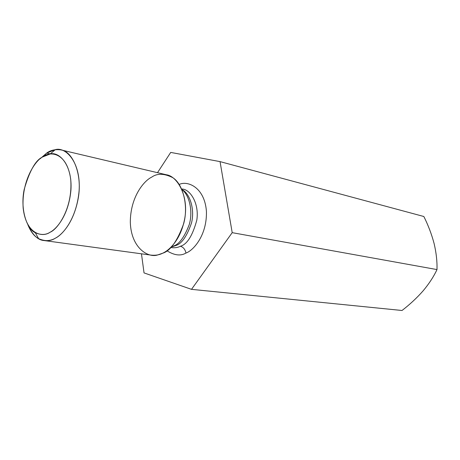 <?xml version="1.0" encoding="UTF-8"?>
<svg xmlns="http://www.w3.org/2000/svg" width="460" height="460" viewBox="0 0 460 460"><rect width="100%" height="100%" fill="white"/><g stroke="black" fill="none" stroke-linecap="round" stroke-linejoin="round"><path stroke-width="0.69" d="M434.125 243.622C431.652 234.289 428.225 225.25 423.844 216.505L220.047 161.615L232.202 232.662L436.988 269.583C437.247 261.539 436.293 252.885 434.125 243.622L434.125 243.622C436.293 252.885 437.247 261.539 436.988 269.583L232.202 232.662L191.504 289.346L144.037 272.912L141.467 253.811L144.037 272.912L191.504 289.346L402.023 310.488L191.504 289.346L232.202 232.662L220.047 161.615L423.844 216.505C428.225 225.25 431.652 234.289 434.125 243.622L434.131 243.633M170.717 152.415L220.047 161.615L170.717 152.415L157.498 172.678L170.717 152.415M423.137 290.818C429.157 283.601 433.774 276.517 436.988 269.583C433.774 276.517 429.157 283.601 423.137 290.818C416.892 297.907 409.854 304.462 402.023 310.488C409.854 304.462 416.892 297.907 423.137 290.818L423.125 290.829M185.989 253.034C180.722 256.197 174.346 255.421 166.871 250.717C174.346 255.421 180.722 256.197 185.989 253.034C193.177 250.642 207.201 235.405 206.413 211.157C204.505 186.875 187.26 180.4 179.181 184.466C187.26 180.4 204.505 186.875 206.413 211.157C207.201 235.405 193.177 250.642 185.989 253.034C185.138 249.337 183.275 247.077 180.395 246.255C187.076 244.409 192.533 235.744 196.782 220.259C199.41 203.981 190.641 189.899 182.637 189.06C190.641 189.899 199.41 203.981 196.782 220.259C192.533 235.744 187.076 244.409 180.395 246.255C177.951 247.532 175.03 247.992 171.637 247.647C175.03 247.992 177.951 247.532 180.395 246.255C183.275 247.077 185.138 249.337 185.989 253.034M172.425 246.721L175.755 245.548C181.631 243.852 186.869 236.354 191.481 223.042C195.08 209.024 189.612 193.142 181.913 189.549C189.612 193.142 195.08 209.024 191.481 223.042C186.869 236.354 181.631 243.852 175.755 245.548L171.241 246.951M173.495 246.008C179.136 244.335 184.374 237.233 189.209 224.698C193.229 211.542 189.388 194.908 181.959 189.652C189.388 194.908 193.229 211.542 189.209 224.698C184.374 237.233 179.136 244.335 173.495 246.008M44.252 240.563L151.236 255.139C155.595 255.541 159.373 254.915 162.576 253.253L158.01 254.834C148.407 258.445 131.112 248.13 130.318 222.364C130.301 196.926 144.037 180.671 151.714 177.134C157.13 173.23 164.065 173.362 172.523 177.531C182.62 183.333 188.83 205.35 183.649 223.761C177.255 241.23 170.229 251.062 162.576 253.253C169.412 250.303 181.044 239.505 184.862 217.827C188.646 195.511 177.089 175.99 166.324 174.76L61.111 149.937C71.685 150.938 82.656 172.523 78.321 197.788C73.962 222.329 62.146 234.749 55.326 238.199C52.124 240.126 48.38 240.908 44.102 240.545C37.835 240.097 32.441 234.887 27.922 224.9C30.797 231.84 34.35 236.423 38.577 238.648C45.057 241.442 50.64 241.287 55.326 238.199C62.709 234.79 76.624 218.931 79.12 190.67C81.035 161.69 65.326 146.539 55.28 149.667L46.673 153.082C50.537 150.144 55.349 149.097 61.111 149.937M40.244 158.689L46.673 153.082L50.249 153.899M42.544 156.992C35.305 160.517 21.373 180.958 23.161 208.075C26.128 234.64 42.717 237.705 50.054 232.237C57.46 229.661 73.082 208.092 70.708 179.181C66.757 151.443 49.341 151.144 42.544 156.992L50.123 154.008C58.96 151.3 72.64 164.778 70.915 190.279C68.689 215.148 56.534 229.166 50.054 232.237C45.948 234.997 41.043 235.169 35.34 232.754C26.542 228.89 20.137 208.8 24.173 189.554C29.451 171.028 35.569 160.172 42.544 156.992L46.673 153.082L42.544 156.992M171.637 247.647L171.149 247.566M182.235 188.968L182.637 189.06M50.123 154.008L55.28 149.667M35.34 232.754L38.577 238.648"/></g></svg>
